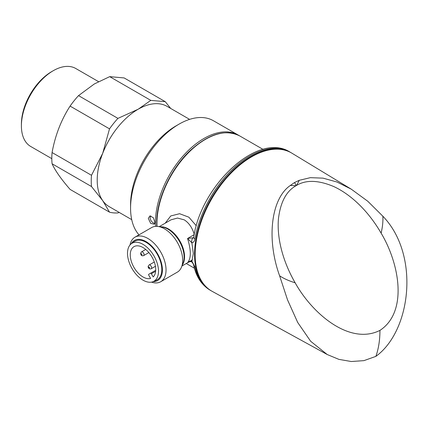 <?xml version="1.0" encoding="UTF-8"?>
<svg xmlns="http://www.w3.org/2000/svg" width="428" height="428" viewBox="0 0 428 428"><rect width="100%" height="100%" fill="white"/><g stroke="black" fill="none" stroke-linecap="round" stroke-linejoin="round"><path stroke-width="0.64" d="M98.563 81.657L75.756 68.491A45.031 25.996 120 0 0 53.238 70.722L51.724 71.599A42.886 24.76 120 0 0 21.4 124.12L21.4 125.869A45.031 25.996 120 0 0 30.725 146.483L51.815 158.66M51.724 71.599L53.238 70.722A45.031 25.996 120 0 0 21.4 125.869M189.615 119.375L167.091 106.369A57.892 33.427 120 0 0 138.148 109.236L150.806 100.377L165.256 101.666L124.147 77.939L109.696 76.644L94.353 83.952L78.522 95.621L117.941 118.379L138.148 109.236A57.892 33.427 120 0 0 102.693 153.342A57.892 33.427 120 0 0 102.693 200.609A57.892 33.427 120 0 0 109.199 206.644L131.722 219.65M52.077 163.774C55.159 170.601 61.167 179.145 70.096 189.406L109.514 212.165L102.693 200.609L91.496 186.528L52.077 163.774A63.253 36.519 120 0 1 52.077 152.539L91.496 175.298L102.693 153.342L109.514 128.855L70.096 106.096C61.231 119.824 55.228 135.302 52.077 152.539M78.522 95.621A63.253 36.519 120 0 0 70.096 106.096M91.496 175.298A63.253 36.519 120 0 0 91.496 186.528M117.941 118.379A63.253 36.519 120 0 0 109.514 128.855M109.514 212.165A63.253 36.519 120 0 0 117.941 212.919L119.241 212.443M165.256 101.666L170.697 108.45M150.806 100.377L109.696 76.644M148.313 218.398L149.88 215.91L153.304 217.681L154.968 222.244L154.331 224.224L150.688 223.4L148.313 218.398M150.779 215.91L150.1 217.708C150.324 219.917 151.373 221.645 153.251 222.892L154.834 223.309M290.312 185.484L294.539 182.537L299.274 180.311L310.327 177.668L323.038 178.144L336.9 181.996L351.228 189.144L367.759 201.24L382.851 216.215C420.061 254.644 411.217 330.898 375.864 356.374L363.928 360.638L351.281 361.516L338.885 359.37L327.211 354.518L310.664 341.276L297.717 322.498L287.536 299.884L279.618 275.819C266.269 239.017 271.052 198.635 290.312 185.484L296.048 185.709L296.599 185.388C306.074 179.701 318.469 180.092 333.786 186.565C349.644 193.863 367.502 209.624 381.129 233.148C399.565 263.932 408.061 311.937 379.946 330.389C379.936 340.089 378.577 348.75 375.864 356.374M351.228 189.144L291.928 153.197A79.763 46.053 120 0 0 251.557 156.857A79.763 46.053 120 0 0 199.314 227.594A79.763 46.053 120 0 0 212.17 291.345L327.211 354.518M211.373 290.89L211.068 290.714A79.763 46.053 -60 0 1 194.547 254.2A79.763 46.053 -60 0 1 229.365 173.929A79.763 46.053 -60 0 1 290.831 152.555L289.922 152.031C258.095 131.492 201.139 185.099 193.691 237.246L193.691 237.246A4.291 1.889 9.7 0 0 194.954 238.931C194.547 241.189 193.526 242.499 191.899 242.863L193.338 253.499L191.899 261.176L194.954 266.895A79.763 46.053 120 0 0 210.159 290.189C201.663 285.064 196.185 276.777 193.724 265.333L193.724 265.333A4.291 2.948 -12.1 0 0 194.954 266.895M165.219 223.181L170.745 215.958L179.594 213.711L188.86 217.194L196.324 225.797M130.021 244.966A25.728 14.857 60 0 1 134.986 237.166L151.624 227.562A25.728 14.857 60 0 1 157.996 226.471A25.728 14.857 60 0 1 164.491 228.836A25.728 14.857 60 0 1 181.488 267.152A25.728 14.857 60 0 1 177.358 272.128L160.714 281.736A25.728 14.857 60 0 1 151.48 282.132M134.986 237.166A25.728 14.857 60 0 1 147.853 238.444A25.728 14.857 60 0 1 164.657 261.117A25.728 14.857 60 0 1 160.714 281.736M131.289 243.762A23.16 13.37 60 0 1 146.028 241.595A23.16 13.37 60 0 1 161.993 265.494A23.16 13.37 60 0 1 153.16 281.64M193.724 265.333C193.568 264.434 192.905 263.268 191.728 261.84L191.728 261.84C190.915 261.433 189.663 261.636 187.972 262.45L187.571 262.69C191.214 258.448 191.214 250.385 187.571 238.508L193.403 237.711A4.291 3.194 83.4 0 0 191.899 242.863L187.571 238.508L194.307 234.576C192.365 227.857 189.021 222.951 184.27 219.864L177.513 218.05L171.034 219.821L159.227 226.637M155.551 226.385A68.614 39.617 -60 0 1 155.434 222.512A68.614 39.617 -60 0 1 185.383 153.459A68.614 39.617 -60 0 1 238.257 135.077A68.614 39.617 -60 0 1 239.001 135.526M238.257 135.077L213.39 120.723A68.614 39.617 120 0 0 179.081 124.12A68.614 39.617 120 0 0 130.567 208.152A68.614 39.617 120 0 0 138.998 234.849M130.567 208.152L130.567 204.654A64.328 37.14 -60 0 1 176.052 125.869L179.081 124.12M132.038 268.581A21.924 12.658 -120 0 0 153.261 281.592A21.924 12.658 -120 0 0 153.962 255.923A21.924 12.658 -120 0 0 131.38 243.693A21.924 12.658 -120 0 0 132.038 268.581M131.38 243.693L134.21 241.622A22.299 12.877 60 0 1 157.183 254.066A22.299 12.877 60 0 1 156.471 280.174L153.261 281.592M133.991 267.452A18.013 10.4 60 0 1 133.991 246.651A18.013 10.4 60 0 1 152.004 257.051A18.013 10.4 60 0 1 153.197 276.948L151.362 273.765A0.856 0.498 -120 0 0 150.501 273.267L148.789 274.262A0.856 0.498 -120 0 0 148.789 275.252L150.624 278.435A18.013 10.4 60 0 1 133.991 267.452M150.501 273.267L155.722 270.255L150.501 273.267M191.728 261.84A4.291 0.754 -42.3 0 1 191.899 261.176C190.176 260.903 188.737 261.406 187.571 262.69L188.25 262.294M279.618 275.819C283.946 278.649 289.119 280.971 295.143 282.79C312.584 314.147 349.911 345.514 379.946 330.389M382.851 216.215C383.156 221.265 382.579 226.904 381.129 233.148M295.143 282.79C281.624 259.298 276.873 235.967 278.468 218.564C280.506 202.032 286.364 191.081 296.048 185.709M296.599 185.388L299.274 180.311M294.539 182.537L296.32 185.549M289.922 152.031A79.763 46.053 120 0 0 234.212 167.739A79.763 46.053 120 0 0 194.954 238.931M263.043 149.388L239.771 135.954A68.614 39.617 120 0 0 186.897 154.337A68.614 39.617 120 0 0 156.948 223.384A68.614 39.617 120 0 0 157.017 226.375M157.996 226.471L162.094 227.027A22.957 13.257 60 0 1 167.888 229.135A22.957 13.257 60 0 1 183.05 263.327L181.488 267.152M160.537 226.813A22.727 13.124 60 0 1 168.493 228.975A22.727 13.124 60 0 1 182.456 264.782M192.45 259.871L188.416 262.198M141.16 254.558A0.642 0.369 -120 0 0 141.802 254.933A0.642 0.369 -120 0 0 141.802 254.189A0.642 0.369 -120 0 0 141.16 253.815A0.642 0.369 -120 0 0 141.16 254.558M143.615 255.618C142.326 256.019 141.427 255.714 140.924 254.697L140.598 253.323L141.47 251.905A2.145 1.236 60 0 1 143.615 253.141A2.145 1.236 60 0 1 143.615 255.618L148.864 252.584M151.196 266.275A2.145 1.236 60 0 1 151.196 268.747C149.902 269.153 149.003 268.843 148.505 267.826C147.874 266.885 148.056 265.954 149.051 265.034A2.145 1.236 60 0 1 151.196 266.275M148.741 267.687A0.642 0.369 -120 0 0 149.383 268.062A0.642 0.369 -120 0 0 149.383 267.318A0.642 0.369 -120 0 0 148.741 266.949A0.642 0.369 -120 0 0 148.741 267.687M155.648 271.293L151.362 273.765M181.959 266.002L188.919 261.984M239.771 135.954C225.331 128.871 208.827 133.723 190.257 150.506C170.654 168.712 156.397 199.485 156.696 223.036L156.782 226.364M290.831 152.555L291.136 152.737M151.196 268.747L155.439 266.296M149.051 265.034L154.305 262.006M141.47 251.905L145.718 249.454M193.691 237.246L193.515 237.824L193.836 237.551M194.43 268.233L186.266 263.52M211.068 290.714L210.159 290.189"/></g></svg>
